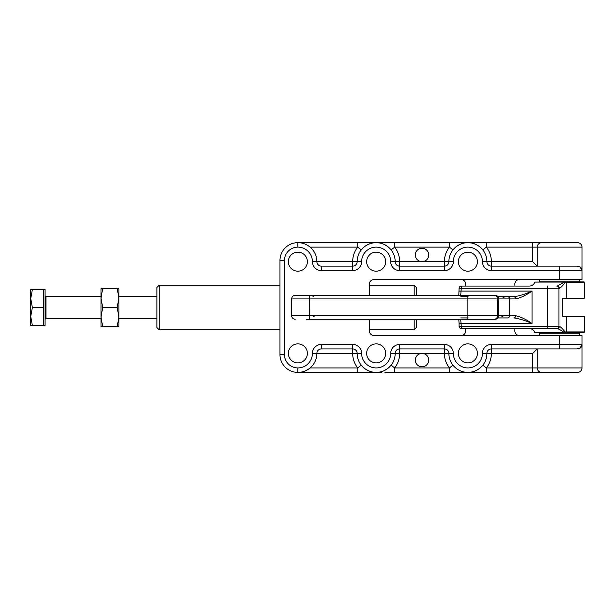<?xml version="1.0" encoding="UTF-8"?>
<svg xmlns="http://www.w3.org/2000/svg" width="615" height="615" viewBox="0 0 615 615"><rect width="100%" height="100%" fill="white"/><g stroke="black" fill="none" stroke-linecap="round" stroke-linejoin="round"><path stroke-width="0.92" d="M309.483 319.285L309.422 315.703L498.704 315.703C498.488 317.863 497.358 319.054 495.321 319.285L306.408 319.285M497.958 317.94L507.452 317.94A2.237 2.199 -90 0 0 509.651 315.703L498.704 315.703L498.704 298.928L497.596 298.928A3.582 3.513 -90 0 0 494.076 295.346L495.321 295.346C497.358 295.577 498.488 296.768 498.704 298.928L509.651 298.928A2.237 2.199 -90 0 0 507.452 296.691L513.932 296.691C519.652 295.892 525.687 294.024 532.029 291.095C526.133 295.254 520.636 297.868 515.539 298.928A2.237 1.607 -90 0 0 513.932 296.691M494.076 319.285A3.582 3.513 -90 0 0 497.596 315.703L497.596 298.928L291.625 298.928C291.841 296.753 293.032 295.561 295.208 295.346L494.076 295.346M467.938 319.285L491.293 319.285M584.104 281.924L584.25 282.708L564.977 282.708C562.694 285.767 560.842 287.636 559.396 288.304A2.237 2.129 -90 0 0 557.275 286.067L564.37 282.07A2.237 0.423 -90 0 0 564.362 281.924L584.104 281.924M547.727 328.571L547.688 326.334L559.396 326.334C560.842 326.996 562.694 328.864 564.977 331.923L584.25 331.923L584.112 332.707L534.804 332.561L564.37 332.561C561.441 330.47 559.073 329.14 557.275 328.571L461.319 328.571L461.273 326.334L547.688 326.334L547.688 288.304L461.273 288.304L460.704 295.346M458.79 295.346L459.082 288.304L461.273 288.304L461.319 286.067L529.438 286.067C532.106 285.914 533.897 284.576 534.804 282.07L564.362 281.924M584.25 331.923L584.25 316.379L562.725 316.379L562.725 298.26L566.792 298.26L566.792 282.708A2.237 0.653 -90 0 0 566.746 281.924M497.958 296.691L507.452 296.691M460.827 296.691L468.092 296.691M468.092 317.94L460.827 317.94M584.25 282.708L584.25 298.26L566.792 298.26M515.539 315.703C520.636 316.763 526.133 319.377 532.029 323.536C525.687 320.607 519.652 318.747 513.932 317.94A2.237 1.607 -90 0 0 515.539 315.703L509.651 315.703L509.651 298.928L515.539 298.928M460.704 319.285L461.273 326.334L459.082 326.334L459.082 323.536L532.029 323.536L532.029 291.095L459.082 291.095M534.804 332.561C533.897 330.055 532.106 328.718 529.438 328.571L557.275 328.571A2.237 2.129 90 0 0 559.396 326.334M564.908 281.924A2.237 1.015 -90 0 1 564.977 282.708A2.237 0.746 -136 0 0 564.37 282.07L534.804 282.07M559.642 332.707L564.362 332.707A2.237 0.423 90 0 0 564.37 332.561A2.237 0.746 -44 0 0 564.977 331.923A2.237 1.015 90 0 1 564.908 332.707L566.746 332.707A2.237 0.653 -90 0 0 566.792 331.923L566.792 316.379M416.424 319.285L416.424 327.549L414.187 329.786L369.454 329.786M156.925 327.549L156.925 287.505L159.162 285.268L159.162 329.786L156.925 327.549M414.187 295.346L414.187 285.268L369.454 285.268M279.971 285.268L159.162 285.268M279.971 329.786L159.162 329.786M414.187 329.786L414.187 319.285M414.187 285.268L416.424 287.505L416.424 295.346M568.56 333.253L568.56 332.707M550.663 333.253L550.663 332.707M422.028 248.245A6.711 6.711 0 0 0 415.317 254.956A6.711 6.711 0 0 0 422.028 261.667A6.711 6.711 0 0 0 428.74 254.956A6.711 6.711 0 0 0 422.028 248.245M369.454 319.285L369.454 331.016A4.474 4.474 0 0 0 373.928 335.49L581.982 335.49L581.982 344.438L580.114 348.075L576.609 348.913L491.377 348.913L491.377 344.438A8.948 8.948 0 0 0 482.429 353.387L486.903 353.387A19.019 19.019 0 0 1 467.884 372.406L449.442 372.406L449.442 367.931L452.955 365.156C456.822 369.853 461.804 372.267 467.884 372.406A19.019 19.019 0 0 1 448.873 353.387A4.474 4.474 0 0 0 444.399 348.913L399.658 348.913L399.658 344.438L444.399 344.438L444.399 353.387L422.028 353.387A6.711 6.711 0 0 0 415.317 360.098A6.711 6.711 0 0 0 422.028 366.809A6.711 6.711 0 0 0 428.74 360.098A6.711 6.711 0 0 0 422.028 353.387L399.658 353.387A23.493 23.493 0 0 1 394.615 367.931L391.102 365.156M297.868 271.177A9.509 9.509 0 0 1 288.358 261.667A9.509 9.509 0 0 1 297.868 252.158A9.509 9.509 0 0 1 307.377 261.667A9.509 9.509 0 0 1 297.868 271.177M376.165 271.177A9.509 9.509 0 0 1 366.655 261.667A9.509 9.509 0 0 1 376.165 252.158A9.509 9.509 0 0 1 385.674 261.667A9.509 9.509 0 0 1 376.165 271.177M467.884 271.177A9.509 9.509 0 0 1 458.383 261.667A9.509 9.509 0 0 1 467.884 252.158A9.509 9.509 0 0 1 477.394 261.667A9.509 9.509 0 0 1 467.884 271.177M467.884 362.896A9.509 9.509 0 0 1 458.383 353.387A9.509 9.509 0 0 1 467.884 343.877A9.509 9.509 0 0 1 477.394 353.387A9.509 9.509 0 0 1 467.884 362.896M376.165 362.896A9.509 9.509 0 0 1 366.655 353.387A9.509 9.509 0 0 1 376.165 343.877A9.509 9.509 0 0 1 385.674 353.387A9.509 9.509 0 0 1 376.165 362.896M297.868 362.896A9.509 9.509 0 0 1 288.358 353.387A9.509 9.509 0 0 1 297.868 343.877A9.509 9.509 0 0 1 307.377 353.387A9.509 9.509 0 0 1 297.868 362.896M379.747 372.06L376.165 372.406A19.019 19.019 0 0 1 357.154 353.387L316.886 353.387A4.474 4.474 0 0 1 321.361 348.913L352.679 348.913A4.474 4.474 0 0 1 357.154 353.387L361.628 353.387A14.545 14.545 0 0 0 376.165 367.931A14.545 14.545 0 0 0 390.71 353.387L395.184 353.387A4.474 4.474 0 0 1 399.658 348.913L399.658 353.387L395.184 353.387A19.019 19.019 0 0 1 376.165 372.406L372.544 372.052M371.891 371.914L368.516 370.799M368.001 370.561L364.926 368.723M364.157 368.131L361.459 365.441M581.982 367.931A4.474 4.474 0 0 1 577.508 372.406L541.715 372.406A4.474 4.474 0 0 1 537.241 367.931L581.982 367.931L581.982 344.438A4.474 4.474 0 0 1 580.114 348.075A4.474 4.474 0 0 0 581.982 344.438L559.612 344.438L559.612 348.913M469.875 372.406L541.715 372.406A4.474 4.474 0 0 1 537.241 367.931L537.241 348.913L537.241 367.931L532.767 367.931L532.767 353.387L537.241 348.913M449.442 372.406L384.89 372.406M361.236 365.156L357.715 367.931L357.715 372.406L381.769 372.406M357.715 372.406L297.868 372.406A17.897 17.897 0 0 1 279.971 354.509L279.971 260.545A17.897 17.897 0 0 1 297.868 242.648A19.019 19.019 0 0 1 316.886 261.667L352.679 261.667A23.493 23.493 0 0 1 357.715 247.122L310.121 247.122C306.308 244.094 302.226 242.602 297.868 242.648L357.715 242.648L357.715 247.122L361.236 249.898M532.767 353.387L491.377 353.387A23.493 23.493 0 0 1 486.334 367.931L486.334 372.406L449.527 372.406M467.884 372.406C473.973 372.267 478.947 369.853 482.821 365.156L486.334 367.931L532.767 367.931L532.767 372.406M316.886 261.667L312.412 261.667A8.948 8.948 0 0 0 321.361 270.615L321.361 266.141A4.474 4.474 0 0 1 316.886 261.667L316.886 261.759M321.268 266.141L352.679 266.141L352.679 261.667L357.154 261.667A4.474 4.474 0 0 1 352.679 266.141L352.679 270.615L321.361 270.615M444.399 270.615A8.948 8.948 0 0 0 453.347 261.667L448.873 261.667A4.474 4.474 0 0 1 444.399 266.141L444.399 270.615L399.658 270.615L399.658 266.141L444.399 266.141L444.399 261.667A23.493 23.493 0 0 1 449.442 247.122L452.955 249.898M369.454 295.346L369.454 284.038A4.474 4.474 0 0 1 373.928 279.564L581.982 279.564L581.982 270.615L491.377 270.615L491.377 266.141L576.609 266.141L580.114 266.979L581.982 270.615A4.474 4.474 0 0 0 580.114 266.979M579.745 279.564L579.745 281.801L539.478 281.801L539.478 279.564M539.478 335.49L539.478 333.253L579.745 333.253L579.745 335.49M461.173 335.49A4.474 4.474 0 0 0 465.647 331.016L465.647 328.571M465.647 286.067L465.647 284.038A4.474 4.474 0 0 0 461.173 279.564M519.337 335.49A4.474 4.474 0 0 1 514.863 331.016L514.863 328.571M519.337 279.564A4.474 4.474 0 0 0 514.863 284.038L514.863 286.067M321.268 348.913L321.361 344.438A8.948 8.948 0 0 0 312.412 353.387L316.886 353.294M316.886 353.387A19.019 19.019 0 0 1 297.868 372.406C302.226 372.452 306.308 370.96 310.121 367.931L357.715 367.931A23.493 23.493 0 0 1 352.679 353.387L352.679 344.438L321.361 344.438M581.982 270.615L581.982 247.122L537.241 247.122L537.241 266.141L532.767 261.667L532.767 247.122L537.241 247.122A4.474 4.474 0 0 1 541.715 242.648L449.442 242.648L449.442 247.122L394.615 247.122L394.238 243.909L394.615 242.648L449.442 242.648M391.102 249.898L394.615 247.122A23.493 23.493 0 0 1 399.658 261.667L399.658 266.141A4.474 4.474 0 0 1 395.184 261.667A19.019 19.019 0 0 0 376.165 242.648A19.019 19.019 0 0 0 357.154 261.667L361.628 261.667A8.948 8.948 0 0 1 352.679 270.615M482.821 249.898L486.334 247.122A23.493 23.493 0 0 1 491.377 261.667L491.377 266.141A4.474 4.474 0 0 1 486.903 261.667L532.767 261.667M486.903 353.387A4.474 4.474 0 0 1 491.377 348.913L491.377 353.387L486.903 353.387M391.009 365.272L387.873 368.37M387.504 368.654L384.352 370.553M383.745 370.83L380.424 371.921M361.512 249.544L364.126 246.946M364.926 246.331L368.008 244.486M368.516 244.255L371.914 243.133M372.559 242.994L375.98 242.648M376.257 242.648L379.755 242.994M380.439 243.14L383.737 244.224M384.36 244.509L387.504 246.4M387.873 246.677L389.833 248.445M399.658 270.615A8.948 8.948 0 0 1 390.71 261.667L448.873 261.667A19.019 19.019 0 0 1 467.884 242.648A19.019 19.019 0 0 1 486.903 261.667L482.429 261.667A8.948 8.948 0 0 0 491.377 270.615M467.977 242.648L471.474 242.994M472.159 243.14L475.457 244.224M476.079 244.509L479.223 246.4M479.592 246.677L481.553 248.445M453.232 249.544L455.853 246.946M456.645 246.331L459.728 244.486M460.235 244.255L463.633 243.133M464.279 242.994L467.7 242.648M577.508 242.648A4.474 4.474 0 0 1 581.982 247.122A4.474 4.474 0 0 0 577.508 242.648L541.715 242.648A4.474 4.474 0 0 0 537.241 247.122M532.767 242.648L532.767 247.122L486.334 247.122L486.334 242.648M482.429 353.387A14.545 14.545 0 0 1 467.884 367.931A14.545 14.545 0 0 1 453.347 353.387L444.399 353.387A23.493 23.493 0 0 0 449.442 367.931L394.615 367.931L394.615 372.406M394.615 242.648L357.715 242.648M156.925 296.338L118.895 296.338M156.925 318.708L118.895 318.708M100.998 296.338L45.964 296.338A0.892 0.892 0 0 1 45.064 295.446M100.998 318.708L45.964 318.708A0.892 0.892 0 0 0 45.064 319.608M32.349 307.523L43.727 307.523L43.727 289.627L45.064 289.627L45.064 325.42L32.349 325.42L30.75 316.471L32.349 307.523L30.75 298.575L32.349 289.627L30.75 289.627L30.75 325.42L32.349 325.42M102.69 326.542L100.998 317.033L100.998 326.542L117.196 326.542L118.895 317.033L117.196 307.523L118.895 298.021L117.196 288.512L102.69 288.512L100.998 298.021L102.69 307.523L117.196 307.523M102.69 288.512L100.998 288.512L100.998 317.033L102.69 307.523M117.196 326.542L118.895 326.542L118.895 288.512L117.196 288.512M43.727 289.627L32.349 289.627M43.727 307.523L43.727 325.42M295.208 319.285C293.032 319.07 291.841 317.878 291.625 315.703L309.422 315.703L309.483 295.346M291.625 298.928L291.625 315.703M467.892 319.285L467.892 295.346M556.752 328.571A2.237 2.214 90 0 0 558.966 326.334L558.966 288.304L547.688 288.304L547.727 286.067M559.396 288.304L558.966 288.304A2.237 2.214 -90 0 0 556.752 286.067M491.377 344.438L559.612 344.438L559.612 335.49M312.412 261.667A14.545 14.545 0 0 0 297.868 247.122A13.422 13.422 0 0 0 284.445 260.545L279.971 260.545M284.445 260.545L284.445 354.509L279.971 354.509M559.612 279.564L559.612 266.141M284.445 354.509A13.422 13.422 0 0 0 297.868 367.931L297.868 372.406M297.868 367.931A14.545 14.545 0 0 0 312.412 353.387M297.868 247.122L297.868 242.648M361.628 353.387A8.948 8.948 0 0 0 352.679 344.438M399.658 344.438A8.948 8.948 0 0 0 390.71 353.387M482.429 261.667A14.545 14.545 0 0 0 467.884 247.122A14.545 14.545 0 0 0 453.347 261.667M390.71 261.667A14.545 14.545 0 0 0 376.165 247.122A14.545 14.545 0 0 0 361.628 261.667M453.347 353.387A8.948 8.948 0 0 0 444.399 344.438M541.715 372.406A4.474 4.474 0 0 1 537.241 367.931M45.964 296.338L45.964 318.708M313.788 296.468L311.19 295.346M502.962 316.825L501.025 315.703M313.127 316.825L315.065 315.703M461.319 286.067A2.237 2.237 0 0 0 459.082 288.304M458.79 319.285L459.082 323.536M459.082 326.334A2.237 2.237 0 0 0 461.319 328.571M502.962 297.806L504.9 296.691M390.894 365.418L389.825 366.617M365.256 372.406L370.668 372.406M385.421 242.648L381.777 242.648M370.653 242.648L365.748 242.648M477.14 242.648L473.496 242.648M462.388 242.648L457.468 242.648"/></g></svg>
